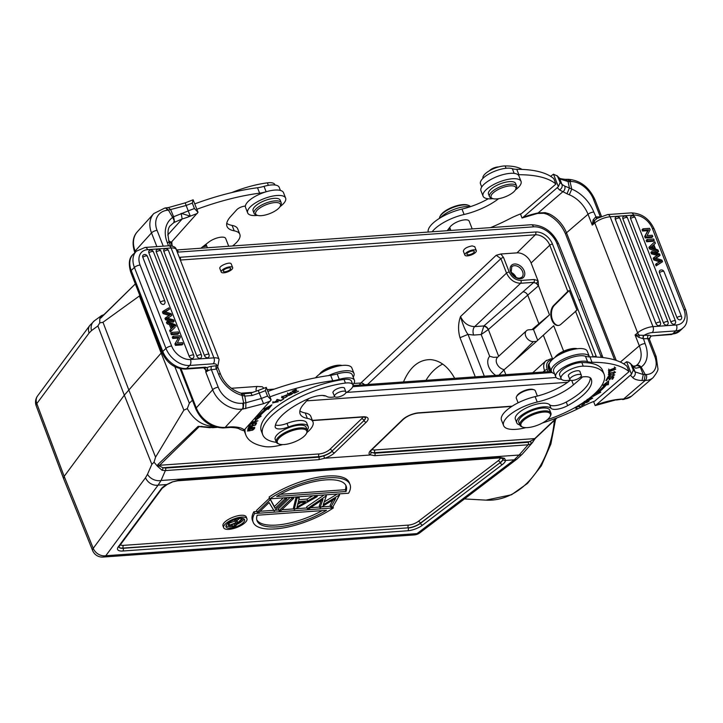 <?xml version="1.0" encoding="UTF-8"?>
<svg xmlns="http://www.w3.org/2000/svg" width="723" height="723" viewBox="0 0 723 723"><rect width="100%" height="100%" fill="white"/><g stroke="black" fill="none" stroke-linecap="round" stroke-linejoin="round"><path stroke-width="1.08" d="M498.987 375.147L504.247 369.616L513.194 361.925L533.375 341.599A6.778 4.79 -134 0 1 526.48 337.578A6.778 4.79 -134 0 1 526.434 330.773A6.778 4.79 -134 0 1 528.784 329.815L533.493 329.48L549.48 314.866L531.956 329.589M475.264 376.837L460 337.704C457.93 330.474 458.102 323.416 460.524 316.538C463.669 323.073 468.396 326.425 474.695 326.606L483.868 325.946L533.52 282.603A4.157 2.901 -134.2 0 1 538.219 285.983L488.359 329.516A4.157 2.657 49.2 0 0 483.868 325.946L481.184 334.523L489.67 356.285L493.583 357.325L497.722 357.153M204.654 367.745L205.422 367.185L186.525 368.531L189.697 365.467L213.177 363.796A7.899 2.847 -21.3 0 1 216.484 365.73A2.494 1.356 -96.8 0 0 216.24 369.101L211.387 369.679A4.365 1.573 158.7 0 0 207.953 370.745L205.829 372.128L207.763 369.48L206.941 367.646L205.422 367.185L204.699 367.745L205.648 369.968L203.696 367.781M207.953 370.745L207.763 369.48M425.974 380.343A49.896 36.511 93.2 0 1 442.702 364.076M454.677 378.301C448.215 366.688 440.171 360.461 430.546 359.611C418.888 359.557 409.869 367.004 403.488 381.943M551.369 371.342A7.275 5.142 46 0 0 549.525 370.149M231.803 269.471A6.136 2.205 -21.3 0 1 223.832 272.833A6.136 2.205 -21.3 0 1 221.238 272.047A6.136 2.205 -21.3 0 1 226.145 267.763A6.136 2.205 -21.3 0 1 232.661 267.591A6.136 2.205 -21.3 0 1 231.803 269.471M219.864 268.522C218.536 265.947 230.492 261.211 231.27 264.003M465.729 253.213A6.136 2.205 -21.3 0 1 473.71 249.851A6.136 2.205 -21.3 0 1 476.303 250.637A6.136 2.205 -21.3 0 1 471.387 254.921A6.136 2.205 -21.3 0 1 464.871 255.092A6.136 2.205 -21.3 0 1 465.729 253.213M464.871 255.092L463.353 251.206C463.913 248.703 466.85 246.932 472.164 245.892L474.758 246.697L476.303 250.637M533.52 282.603L536.547 283.217L538.499 285.712L538.138 281.075L531.098 263A12.472 8.821 46 0 0 517.008 252.86L535.309 234.803A12.788 9.038 -134 0 1 549.769 245.196L531.098 263M516.077 277.334A7.275 5.142 46 0 0 511.477 272.571M472.2 228.929L469.173 221.148A10.203 3.678 158.7 0 0 462.214 220.244A10.203 3.678 158.7 0 0 452.182 224.907A10.393 3.742 -21.3 0 0 450.194 226.805L447.239 230.7M230.077 269.598A3.949 1.419 158.7 0 0 230.628 268.387A3.949 1.419 158.7 0 0 226.435 268.495A3.949 1.419 158.7 0 0 223.271 271.252A3.949 1.419 158.7 0 0 226.154 271.559A3.949 1.419 158.7 0 0 230.077 269.598M467.456 253.086A3.949 1.419 -21.3 0 1 471.378 251.125A3.949 1.419 -21.3 0 1 474.27 251.432A3.949 1.419 -21.3 0 1 471.098 254.189A3.949 1.419 -21.3 0 1 466.904 254.297A3.949 1.419 -21.3 0 1 467.456 253.086M518.102 402.828L516.321 398.246A10.203 3.678 -21.3 0 1 516.538 396.638A10.203 3.678 -21.3 0 1 517.749 395.12A10.203 3.678 -21.3 0 1 534.08 389.805A10.203 3.678 -21.3 0 1 535.327 390.836L537.37 396.077M534.08 389.805L533.104 389.462A9.354 3.371 158.7 0 0 518.138 394.333A9.354 3.371 158.7 0 0 517.026 395.734L516.538 396.638M498.608 198.689A37.424 13.475 -21.3 0 1 464.103 214.487L461.988 209.064A29.11 10.484 158.7 0 0 428.188 232.056M464.103 214.487A29.11 10.484 158.7 0 0 432.182 231.776M514.152 173.384L512.327 168.694A18.292 6.588 158.7 0 0 491.821 172.499A18.292 6.588 158.7 0 0 480.497 183.85L481.717 186.986M502.06 174.894A18.292 6.588 158.7 0 0 492.652 178.554M228.712 246.245L225.675 238.463A10.203 3.678 158.7 0 0 219.259 237.442A10.203 3.678 158.7 0 0 209.444 241.627A10.393 3.742 158.7 0 0 208.504 242.295L202.63 246.805A10.393 3.742 158.7 0 0 206.715 246.01M299.882 410.89A37.424 13.475 158.7 0 0 305.233 412.978L307.338 418.4A29.11 10.484 -21.3 0 1 312.96 421.88A29.11 10.484 -21.3 0 1 306.968 432.517M282.603 444.6A29.11 10.484 -21.3 0 1 264.347 446.507A95.635 34.442 -21.3 0 1 245.883 435.065A95.635 34.442 -21.3 0 1 245.007 430.51L244.636 429.57M305.233 412.978A29.11 10.484 -21.3 0 1 310.845 416.457L312.96 421.88M267.853 391.441A124.736 44.925 -21.3 0 1 330.637 375.309A20.786 7.492 158.7 0 0 337.162 373.918L339.277 379.34A18.292 6.588 -21.3 0 1 354.424 380.28A18.292 6.588 -21.3 0 1 352.878 384.817M325.712 395.96A18.292 6.588 -21.3 0 1 322.639 395.445M337.162 373.918A18.292 6.588 -21.3 0 1 352.318 374.857L354.424 380.28M470.031 206.796A18.708 6.742 158.7 0 0 440.56 217.677M448.866 228.558A18.708 6.742 158.7 0 0 450.104 228.405M521.997 169.408A61.121 22.015 158.7 0 0 505.16 165.938A14.55 5.242 158.7 0 0 489.932 170.465A14.55 5.242 158.7 0 0 482.973 178.319M202.63 246.805A10.393 3.742 158.7 0 0 201.093 248.206M245.386 206.082A6.236 2.25 158.7 0 0 236.728 209.787L230.691 216.466A37.424 13.475 158.7 0 0 226.986 226.353A37.424 13.475 158.7 0 0 234.216 230.836A29.11 10.484 -21.3 0 1 239.837 234.315A29.11 10.484 -21.3 0 1 232.562 245.965M522.901 427.176L521.943 426.832A16.629 5.992 -21.3 0 1 519.9 425.151A16.629 5.992 -21.3 0 1 533.222 413.529A16.629 5.992 -21.3 0 1 550.899 413.068A16.629 5.992 -21.3 0 1 550.537 415.689L550.058 416.584A15.798 5.694 -21.3 0 1 548.188 418.942A15.798 5.694 -21.3 0 1 522.901 427.176A15.798 5.694 -21.3 0 1 523.181 420.723A15.798 5.694 -21.3 0 1 541.663 412.3A15.798 5.694 -21.3 0 1 550.058 416.584M550.899 413.068L549.769 410.176A16.629 5.992 158.7 0 0 537.623 408.884A16.629 5.992 158.7 0 0 521.111 417.153A16.629 5.992 158.7 0 0 518.78 422.259L519.9 425.151M582.358 376.945A6.236 2.25 -21.3 0 1 581.382 378.039L573.447 384.853A37.424 13.475 -21.3 0 1 537.234 402.051L535.119 396.629A29.11 10.484 158.7 0 0 501.491 420.199L503.606 425.612A29.11 10.484 -21.3 0 1 537.234 402.051M308.143 426.552L306.733 422.937A18.708 6.742 158.7 0 0 287.004 423.398L288.414 427.013A18.708 6.742 -21.3 0 1 308.143 426.552A18.708 6.742 -21.3 0 1 307.32 430.194M276.385 442.349A61.121 22.015 -21.3 0 1 262.747 434.749A61.121 22.015 -21.3 0 1 286.136 404.708A61.121 22.015 -21.3 0 1 345.44 383.054A14.55 5.242 -21.3 0 1 352.869 384.79A14.55 5.242 -21.3 0 1 345.82 392.815M334.866 396.828A14.55 5.242 -21.3 0 1 326.66 396.421A16.629 5.992 -21.3 0 0 308.143 398.861A47.402 17.072 -21.3 0 0 275.156 426.443A12.472 4.492 -21.3 0 0 275.255 427.32A12.472 4.492 -21.3 0 0 288.414 427.013M352.869 384.79L351.459 381.175A14.55 5.242 158.7 0 0 344.031 379.448A61.121 22.015 158.7 0 0 284.735 401.093A61.121 22.015 158.7 0 0 261.346 431.134L262.747 434.749M225.44 523.931A12.472 4.492 -21.3 0 1 237.831 517.731A12.472 4.492 -21.3 0 1 246.941 518.698A12.472 4.492 -21.3 0 1 236.945 527.419A12.472 4.492 -21.3 0 1 223.696 527.763A12.472 4.492 -21.3 0 1 225.44 523.931M223.696 527.763L222.991 525.955A12.472 4.492 -21.3 0 1 224.736 522.123A12.472 4.492 -21.3 0 1 237.126 515.924A12.472 4.492 -21.3 0 1 246.236 516.891L246.941 518.698M470.384 206.688A16.629 5.992 158.7 0 0 468.54 205.386A16.629 5.992 158.7 0 0 441.925 214.044A16.629 5.992 158.7 0 0 439.955 216.529A16.629 5.992 158.7 0 0 439.439 218.364M206.606 245.721A18.708 6.742 -21.3 0 1 203.696 245.992M231.758 192.571A61.121 22.015 -21.3 0 1 267.383 182.847A14.55 5.242 -21.3 0 1 274.812 184.582L274.975 185.007M580.162 377.334A16.629 5.992 -21.3 0 1 591.107 378.744A47.402 17.072 -21.3 0 1 591.278 379.159A47.402 17.072 -21.3 0 1 567.663 405.648A12.472 4.492 -21.3 0 1 551.034 408.341A18.708 6.742 158.7 0 0 530.393 410.312A18.708 6.742 158.7 0 0 516.773 422.828L515.363 419.223A18.708 6.742 -21.3 0 1 528.983 406.697A18.708 6.742 -21.3 0 1 549.625 404.726A12.472 4.492 158.7 0 0 566.254 402.033A47.402 17.072 158.7 0 0 590.302 377.804M516.773 422.828A18.708 6.742 158.7 0 0 519.828 424.952M561.066 378.635L559.656 375.02A14.55 5.242 -21.3 0 1 566.461 367.13A14.55 5.242 -21.3 0 1 581.816 362.539A61.121 22.015 -21.3 0 1 602.657 370.556L604.067 374.171A61.121 22.015 158.7 0 0 583.226 366.154A14.55 5.242 158.7 0 0 567.871 370.745A14.55 5.242 158.7 0 0 561.066 378.635A14.55 5.242 158.7 0 0 570.257 380.081M596.186 392.255L597.478 392.228A70.059 25.233 158.7 0 0 604.609 385.169L604.274 384.32M598.635 391.215L599.024 392.2L600.768 392.173L592.797 396.566L595.454 392.978M601.753 388.26A72.137 25.983 158.7 0 0 605.946 383.841L606.362 384.925A72.137 25.983 -21.3 0 1 599.024 392.2M568.63 376.412A6.236 2.25 -21.3 0 1 568.386 376.068A6.236 2.25 -21.3 0 1 569.263 374.153A6.236 2.25 -21.3 0 1 575.454 371.053A6.236 2.25 -21.3 0 1 580.009 371.541A6.236 2.25 -21.3 0 1 580.054 371.956M279.268 444.121L278.31 443.786A16.629 5.992 -21.3 0 1 276.267 442.105A16.629 5.992 -21.3 0 1 289.589 430.474A16.629 5.992 -21.3 0 1 307.266 430.022A16.629 5.992 -21.3 0 1 306.904 432.643L306.425 433.538A15.798 5.694 -21.3 0 1 304.555 435.897A15.798 5.694 -21.3 0 1 279.268 444.121A15.798 5.694 -21.3 0 1 289.977 431.477A15.798 5.694 -21.3 0 1 306.425 433.538M307.266 430.022L306.209 427.311A16.629 5.992 158.7 0 0 294.062 426.019A16.629 5.992 158.7 0 0 277.551 434.288A16.629 5.992 158.7 0 0 275.21 439.394L276.267 442.105M344.654 388.694A6.236 2.25 158.7 0 0 344.6 388.278A6.236 2.25 158.7 0 0 340.045 387.79A6.236 2.25 158.7 0 0 333.854 390.89A6.236 2.25 158.7 0 0 332.978 392.806A6.236 2.25 158.7 0 0 333.222 393.149M227.42 523.795A9.977 3.597 -21.3 0 1 237.325 518.834A9.977 3.597 -21.3 0 1 244.609 519.602A9.977 3.597 -21.3 0 1 236.62 526.579A9.977 3.597 -21.3 0 1 226.019 526.859A9.977 3.597 -21.3 0 1 227.42 523.795M226.01 525.82A9.977 3.597 158.7 0 0 229.055 526.353M237.198 524.238A9.977 3.597 158.7 0 0 243.913 518.834M492.987 198.653A20.371 7.338 -21.3 0 1 483.072 196.168A20.371 7.338 -21.3 0 1 485.928 189.914A20.371 7.338 -21.3 0 1 506.163 179.783A20.371 7.338 -21.3 0 1 521.039 181.365A20.371 7.338 -21.3 0 1 515.418 189.914M521.039 181.365L518.924 175.942A20.371 7.338 158.7 0 0 504.048 174.36A20.371 7.338 158.7 0 0 483.814 184.492A20.371 7.338 158.7 0 0 480.958 190.745L483.072 196.168M468.54 205.386L467.582 205.043A15.798 5.694 158.7 0 0 442.304 213.276A15.798 5.694 158.7 0 0 440.424 215.635L439.955 216.529M328.504 375.599A20.371 7.338 -21.3 0 1 353.972 373.384A20.371 7.338 -21.3 0 1 353.204 377.144M353.972 373.384L351.857 367.962A20.371 7.338 158.7 0 0 335.743 366.697A20.371 7.338 158.7 0 0 315.535 377.804M498.608 166.95A6.136 2.205 158.7 0 0 489.507 170.709M570.754 377.758A6.136 2.205 -21.3 0 1 576.837 374.713A6.136 2.205 -21.3 0 1 581.319 375.192A6.136 2.205 -21.3 0 1 576.403 379.476A6.136 2.205 -21.3 0 1 569.887 379.647A6.136 2.205 -21.3 0 1 570.754 377.758M335.345 394.496A6.136 2.205 -21.3 0 1 341.437 391.45A6.136 2.205 -21.3 0 1 345.91 391.929A6.136 2.205 -21.3 0 1 345.052 393.809A6.136 2.205 -21.3 0 1 338.96 396.864A6.136 2.205 -21.3 0 1 334.487 396.385A6.136 2.205 -21.3 0 1 335.345 394.496M492.697 198.563L491.269 198.057A14.55 5.242 -21.3 0 1 489.48 196.584A14.55 5.242 -21.3 0 1 501.138 186.417A14.55 5.242 -21.3 0 1 516.602 186.01A14.55 5.242 -21.3 0 1 516.285 188.305L515.571 189.643A13.303 4.79 -21.3 0 1 513.99 191.631A13.303 4.79 -21.3 0 1 492.697 198.563A13.303 4.79 -21.3 0 1 492.932 193.131A13.303 4.79 -21.3 0 1 508.495 186.046A13.303 4.79 -21.3 0 1 515.571 189.643M489.48 196.584L488.495 194.053A14.55 5.242 -21.3 0 1 490.537 189.589A14.55 5.242 -21.3 0 1 504.988 182.35A14.55 5.242 -21.3 0 1 515.607 183.479L516.602 186.01M257.587 215.391A20.371 7.338 -21.3 0 1 247.664 212.905A20.371 7.338 -21.3 0 1 250.529 206.651A20.371 7.338 -21.3 0 1 270.754 196.52A20.371 7.338 -21.3 0 1 285.63 198.102A20.371 7.338 -21.3 0 1 280.018 206.651M247.664 212.905L245.549 207.483A20.371 7.338 -21.3 0 1 248.414 201.229A20.371 7.338 -21.3 0 1 268.64 191.098A20.371 7.338 -21.3 0 1 283.515 192.689L285.63 198.102M589.453 356.873A20.371 7.338 158.7 0 0 589.372 356.647A20.371 7.338 158.7 0 0 567.727 357.207A20.371 7.338 158.7 0 0 551.405 371.45A20.371 7.338 158.7 0 0 554.514 373.701M589.372 356.647L587.257 351.224A20.371 7.338 158.7 0 0 565.612 351.785A20.371 7.338 158.7 0 0 549.29 366.028L551.405 371.45M340.714 365.639A14.55 5.242 158.7 0 0 320.524 373.511M341.943 365.476A13.303 4.79 158.7 0 0 329.724 367.284A13.303 4.79 158.7 0 0 319.512 374.216M257.298 215.3L255.861 214.794A14.55 5.242 -21.3 0 1 254.08 213.321A14.55 5.242 -21.3 0 1 265.73 203.154A14.55 5.242 -21.3 0 1 281.193 202.747A14.55 5.242 -21.3 0 1 280.876 205.043L280.163 206.389A13.303 4.79 -21.3 0 1 278.59 208.369A13.303 4.79 -21.3 0 1 257.298 215.3A13.303 4.79 -21.3 0 1 257.533 209.869A13.303 4.79 -21.3 0 1 273.095 202.783A13.303 4.79 -21.3 0 1 280.163 206.389M281.193 202.747L280.208 200.217A14.55 5.242 158.7 0 0 269.58 199.087A14.55 5.242 158.7 0 0 255.129 206.326A14.55 5.242 158.7 0 0 253.086 210.791L254.08 213.321M576.114 348.902A14.55 5.242 158.7 0 0 555.924 356.773M577.343 348.739A13.303 4.79 158.7 0 0 565.124 350.547A13.303 4.79 158.7 0 0 554.912 357.478M563.633 351.17L553.71 325.73L536.556 341.373L533.375 341.599M546.66 360.262L545.901 360.849C543.524 363.235 543.081 366.507 544.555 370.646L543.045 372.02M533.493 329.48L537.722 340.343M567.781 291.396L569.281 290.51L576.954 310.194L561.012 324.202A10.809 6.652 86.2 0 1 558.156 325.504A10.809 6.652 86.2 0 1 551.188 317.768A10.809 6.652 86.2 0 1 553.682 305.413L567.781 291.396L549.769 245.196A2.079 0.75 158.7 0 1 552.462 244.067L596.141 356.096A2.079 0.75 158.7 0 0 593.827 356.927M256.24 391.224A4.157 2.53 85.9 0 1 257.189 386.453L262.286 386.769L263.931 388.242M460 337.704L468.007 334.378L473.664 335.065A6.236 3.796 -94.1 0 1 474.695 326.606L520.605 283.271C514.387 283.018 509.688 279.629 506.525 273.104L500.894 258.644L367.564 384.5M484.311 376.195L468.007 334.378C465.522 331.288 463.027 325.341 460.524 316.538L506.525 273.104A2.079 0.75 -21.3 0 1 509.2 272.002L503.56 257.542L500.876 253.999L517.008 252.86M364.537 384.708A4.157 2.847 46.7 0 0 360.931 382.946L496.168 255.291L500.894 258.644A2.079 0.75 158.7 0 1 503.56 257.542M569.281 290.51L554.342 305.377A10.809 6.652 -93.8 0 0 551.785 317.469A10.809 6.652 -93.8 0 0 558.481 325.467M579.313 299.729L581.075 300.253L602.53 356.493A4.157 1.518 -20.9 0 0 600.768 355.933L556.963 243.579A20.786 14.695 46 0 0 533.529 226.841L178.409 252.092A20.786 14.695 46 0 0 177.298 252.219M496.168 255.291L500.876 253.999M359.286 385.088L360.831 383.036A4.157 2.811 -134.8 0 1 364.41 384.717M360.831 383.036L353.872 383.443M536.556 341.373L513.194 361.925M161.952 352.209L161.157 353.095L183.877 410.14L155.572 457.153L154.035 462.214L157.433 466.208L157.858 464.573L198.165 426.326L213.095 427.429L214.315 426.353C203.046 426.163 194.035 420.271 187.275 408.667L189.354 403.208L174.83 366.715M512.191 406.163L418.725 412.815A12.372 4.455 158.7 0 0 402.648 419.584L370.908 450.23A12.372 4.455 158.7 0 0 370.104 455.011L324.772 458.237A12.372 4.455 158.7 0 0 334.55 452.815L366.281 422.169A12.372 4.455 158.7 0 0 362.792 416.791L312.372 420.37M473.664 335.065L481.184 334.523L488.251 329.616A4.157 2.512 43.5 0 0 483.579 326.254M324.51 458.165L323.796 455.833L318.97 457.171A2.079 1.265 85.9 0 1 318.771 459.665L324.772 458.237M370.104 455.011L371.351 452.453A10.294 3.705 -21.3 0 1 370.447 451.559M187.266 408.612L183.886 410.158M139.756 295.282L139.367 295.969L161.157 353.095L124.311 395.183L151.848 464.338L147.501 474.261A10.393 7.546 23.7 0 0 161.039 480.497L158.102 485.142L166.796 484.518L172.11 481.952L178.31 480.361L500.199 457.469L504.518 458.319L505.549 460.434L514.252 459.819L519.069 455.038A10.393 5.169 41.4 0 0 522.377 454.053L532.209 442.883L530.809 444.039L528.097 444.79A2.079 1.265 -94.1 0 0 528.287 442.286L374.903 453.194L371.351 452.453M155.572 457.153L128.73 389.751L102.982 322.268L99.72 322.91L97.894 325.946L91.487 330.601A10.393 8.983 54 0 1 94.379 320.804M102.621 322.53L139.376 295.996M135.337 283.94L100.732 318.048L99.828 318.454L101.735 315.499A2.079 1.473 59.7 0 1 101.798 315.454A2.079 1.473 59.7 0 1 103.028 315.472M101.048 317.451L99.828 318.463L99.72 322.91M556.358 418.12L533.908 439.394M533.917 439.394L528.287 442.286M210.366 427.41A2.079 1.139 94.3 0 1 209.733 427.682M157.858 464.573L159.584 465.278L319.177 453.927A2.079 1.265 -94.1 0 0 318.789 456.656L318.97 457.171L165.585 468.079A2.079 1.265 85.9 0 1 165.386 470.574L162.069 470.266L157.424 466.208L159.512 466.037L159.584 465.278L199.25 426.597L209.742 427.691L216.376 427.203M154.035 462.214L151.848 464.338M533.285 441.373L532.209 442.883M100.732 318.048L101.816 317.099L100.732 318.048M490.592 227.618A95.635 34.442 158.7 0 0 509.263 218.961A41.582 14.975 -21.3 0 1 521.59 213.538L555.915 184.067A124.736 44.925 158.7 0 0 518.888 174.731A20.786 7.492 -21.3 0 1 517.984 174.713M89.833 325.395A10.393 8.414 36.5 0 0 89.11 333.014L91.487 330.601M63.579 478.599L64.175 476.349L124.311 395.183L97.894 325.946M165.585 468.079L162.973 467.736A2.079 0.94 107.5 0 1 162.069 470.266M365.422 417.415A10.294 3.705 -21.3 0 1 363.976 420.569L332.155 451.025A10.285 3.705 158.7 0 1 318.789 456.656L162.973 467.736L159.503 466.046M147.501 474.261L145.531 477.731A10.393 8.414 36.5 0 0 158.102 485.142L105.802 555.734A10.393 6.326 85.9 0 1 103.018 557.062L414.243 534.93A10.393 6.326 -94.1 0 0 417.026 533.601A10.393 6.01 52.8 0 0 419.792 532.842L517.008 459.06L522.377 454.053M502.612 458.4A2.079 1.808 -57.5 0 0 504.518 458.319M172.11 481.952L177.596 480.804L499.485 457.921A2.079 1.265 85.9 0 0 500.199 457.469M118.834 546.895L162.196 488.269L167.076 484.546A2.079 0.624 -118.3 0 1 166.796 484.518A12.372 4.455 158.7 0 0 161.238 488.838L118.31 546.778A12.372 4.455 158.7 0 0 122.82 551.016L407.844 530.754A12.372 4.455 158.7 0 0 422.548 525.142L502.34 464.591A12.372 4.455 158.7 0 0 505.549 460.434A2.079 1.907 5.3 0 1 502.937 459.34A10.294 3.705 -21.3 0 1 500.262 462.792A2.079 1.202 52.8 0 0 502.34 464.591M63.579 478.617L92.634 550.583A10.393 3.76 -22 0 1 93.231 548.314A10.393 8.414 36.5 0 0 105.802 555.734L417.026 533.601L514.252 459.819A10.393 6.01 52.8 0 0 517.008 459.06M422.548 525.142A2.079 1.202 52.8 0 1 420.47 523.353L500.18 462.612A10.285 3.705 -21.3 0 0 502.783 458.545L502.937 459.34M530.809 444.039A2.079 1.419 -120.7 0 0 530.546 441.599L374.722 452.679L374.903 453.194A2.079 1.265 85.9 0 1 374.713 455.689L528.097 444.79L519.069 455.038L161.039 480.497L165.386 470.574L318.771 459.665M448.26 229.354A10.393 3.742 158.7 0 0 450.375 229.101M555.915 184.067L553.8 178.644A124.736 44.925 158.7 0 0 516.773 169.309L518.888 174.731M550.61 176.322L553.484 174.18L558.364 186.697L523.063 217.334L522.042 218.012L520.461 213.963M461.988 209.064A37.424 13.475 158.7 0 0 488.224 198.771M512.327 168.694A20.786 7.492 158.7 0 0 516.773 169.309M101.256 315.806L94.487 320.723L89.869 325.359L37.56 395.951A10.393 8.414 36.5 0 0 36.81 403.597A10.393 3.723 159.4 0 0 36.186 405.784L63.552 478.545M231.92 426.868L230.474 427.438C235.671 427.609 238.843 428.269 239.982 429.417L243.217 430.574L244.329 429.914L271.143 399.882L266.272 387.365L258.31 390.429L259.268 393.05A129.11 46.498 -21.3 0 1 265.422 390.664L267.537 396.087L271.143 399.882M244.871 429.317A41.582 14.975 -21.3 0 1 245.007 430.51M307.338 418.4A37.424 13.475 -21.3 0 1 300.117 413.918A37.424 13.475 -21.3 0 1 303.823 404.03L308.712 398.617M339.277 379.34A20.786 7.492 -21.3 0 1 332.752 380.732L330.637 375.309M269.968 396.855A124.736 44.925 -21.3 0 1 332.752 380.732M522.042 218.012L537.55 213.421A4.365 1.717 -101.8 0 0 538.138 212.942L562.63 191.911A4.365 3.769 -70.1 0 0 564.699 186.091L561.925 184.338A129.11 46.498 158.7 0 0 560.126 182.512L557.397 176.06L553.484 174.18M558.364 186.697L560.126 182.512M172.3 246.109A95.635 34.442 -21.3 0 1 171.875 242.946A41.582 14.975 158.7 0 0 171.74 241.753M196.837 209.29A124.736 44.925 -21.3 0 1 259.62 193.168A20.786 7.492 158.7 0 0 266.145 191.767A18.292 6.588 -21.3 0 1 266.651 191.631M570.438 380.181A37.424 13.475 -21.3 0 1 535.119 396.629M585.449 356.258A18.292 6.588 158.7 0 0 564.952 360.063A18.292 6.588 158.7 0 0 553.628 371.414L555.743 376.837A18.292 6.588 -21.3 0 1 567.067 365.486A18.292 6.588 -21.3 0 1 587.564 361.681L585.449 356.258A20.786 7.492 -21.3 0 0 589.905 356.873L592.02 362.295A20.786 7.492 -21.3 0 1 587.564 361.681M592.02 362.295A124.736 44.925 -21.3 0 1 629.046 371.631L626.931 366.209A124.736 44.925 158.7 0 0 589.905 356.873M248.305 427.908A31.984 11.523 158.7 0 0 247.862 429.146L254.821 427.266L252.092 427.709L252.318 426.733L248.305 427.908M287.004 423.398A12.472 4.492 -21.3 0 1 275.454 424.997M276.728 400.714L272.661 403.009L277.849 401.355A2.639 0.949 -21.3 0 1 278.201 401.636A2.639 0.949 -21.3 0 1 278.228 401.78L273.43 402.693L276.728 400.714M296.096 389.336L292.038 391.279L294.406 393.185L298.599 391.179L294.867 392.598L294.062 391.947L296.891 390.239L293.782 391.73L293.059 391.143L296.096 389.336M291.866 394.107A1.844 0.669 -21.3 0 1 289.028 394.903L288.405 395.264A2.856 1.03 158.7 0 0 289.227 395.4L293.014 393.285L287.962 394.008L291.405 392.453L287.221 394.288L291.071 393.583L292.273 393.556L291.866 394.107M277.252 399.439L276.602 399.837L280.578 400.876L283.651 398.997L280.759 400.361L277.252 399.439M285.974 395.138L281.618 397.623L283.452 398.31L287.817 395.833L285.974 395.138M249.571 424.907L248.703 426.742L255.562 425.097L256.466 423.199L255.653 423.398L254.921 424.952L252.58 425.513L253.24 424.112L252.444 424.302L251.776 425.711L249.67 426.209L250.384 424.717L249.571 424.907M255.707 417.325L255.21 420.569L261.157 416.068L259.485 416.267A70.059 25.233 -21.3 0 1 267.013 409.173L268.468 409.182L271.929 404.826L263.805 409.155L265.504 409.164A72.137 25.983 158.7 0 0 257.75 416.466L256.331 416.638M251.026 422.503L256.267 421.428L249.923 424.247L256.647 422.865L251.568 423.615L257.912 420.795L251.351 422.142M249.318 429.326L247.411 431.007L252.725 430.131L254.65 428.441L249.318 429.326M266.272 387.365L265.422 390.664M332.932 506.805L333.366 507.935A51.975 18.717 -21.3 0 1 284.275 527.745A51.975 18.717 -21.3 0 1 253.177 522.259L252.472 520.452A51.975 18.717 -21.3 0 1 253.89 511.73L256.963 511.504M260.072 511.288L273.384 510.339M275.002 510.221L278.735 509.959M281.834 509.742L293.918 508.884M295.897 508.739L307.076 507.944M310.628 507.691L319.711 507.049M321.608 506.913L330.538 506.272M339.159 493.89L339.593 495.002L332.914 506.832L330.818 506.977L330.113 505.169L333.023 500.009M330.818 506.977L335.635 498.427L320.253 507.727L319.277 505.937L321.202 500.533M319.982 507.745L322.973 499.331L309.435 508.495L307.356 508.649L306.651 506.841L324.202 494.957M324.238 501.907L337.27 494.026M316.837 495.481L317.261 496.584L294.189 509.579L293.484 507.772L296.132 496.954M298.807 499.683L307.013 499.096L312.869 495.761M270.077 498.807L274.351 506.552L283.353 497.858M284.437 497.786L284.862 498.888L286.886 498.743L274.198 511.007L269.092 502.575L259.259 512.065L257.234 512.209L256.529 510.402L269.552 498.12M293.294 497.153L293.728 498.264L281.03 510.519L279.006 510.664L278.301 508.856L290.185 497.379M269.824 498.825L269.119 497.017A51.975 18.717 -21.3 0 1 318.21 477.198A51.975 18.717 -21.3 0 1 349.317 482.693L350.022 484.5A51.975 18.717 -21.3 0 1 348.603 493.222L269.824 498.825A51.975 18.717 -21.3 0 1 318.915 479.006A51.975 18.717 -21.3 0 1 350.022 484.5M556.927 175.572L559.141 177.804A4.365 4.04 138.9 0 1 559.81 178.906L568.07 181.563L569.426 187.971L571.766 189.101L569.308 194.767A24.736 16.105 -130.6 0 1 588.034 214.279L566.489 232.779A4.365 1.573 158.7 0 0 565.666 234.306L614.64 359.918M557.397 187.863A124.736 44.925 158.7 0 1 559.448 189.896L566.995 193.773L569.435 187.971L564.699 186.091M567.004 193.8L569.308 194.785M616.258 360.434L566.489 232.779A24.736 16.105 49.4 0 0 548.766 213.701L545.088 212.643M543.813 213.24L545.07 212.661L538.138 212.942A41.582 14.975 -21.3 0 0 523.063 217.334M239.837 234.315L237.722 228.893A29.11 10.484 158.7 0 0 232.101 225.413L234.216 230.836M226.751 223.326A37.424 13.475 158.7 0 0 232.101 225.413M280.407 190.429L279.186 187.293A18.292 6.588 158.7 0 0 264.031 186.353L266.145 191.767M259.62 193.168L257.505 187.745A20.786 7.492 158.7 0 0 264.031 186.353M257.505 187.745A124.736 44.925 158.7 0 0 194.722 203.877M170.456 245.775L169.345 242.919L171.197 242.35L198.021 212.318L193.14 199.801L192.3 203.1L194.415 208.522L198.021 212.318M542.331 423.027A95.635 34.442 -21.3 0 0 582.386 406.525A41.582 14.975 -21.3 0 1 594.713 401.102L629.046 371.631M525.865 427.636A95.635 34.442 -21.3 0 1 524.211 428.034A29.11 10.484 -21.3 0 1 503.606 425.612M561.437 379.232A18.292 6.588 -21.3 0 1 555.743 376.837M623.741 363.886L626.615 361.744L631.495 374.261L596.195 404.898L595.174 405.576L593.592 401.527M251.703 426.534L252.092 427.709M273.348 402.476L272.851 402.359M294.406 393.185L292.616 390.998M290.556 392.345L290.745 392.833M288.802 394.315L289.227 395.4M280.578 400.876L280.334 400.244M282.341 397.171L281.735 397.008M255.562 425.097L255.246 424.265M249.354 425.395L249.67 426.209M252.255 424.69L252.58 425.513M268.468 409.182L268.043 408.097L266.588 408.088L267.013 409.173M260.876 413.267A70.059 25.233 158.7 0 0 259.06 415.183L259.485 416.267M266.588 408.088A70.059 25.233 158.7 0 0 265.458 409.037M259.385 416.005L255.454 418.988M265.504 409.164L265.205 408.405M269.697 406.019L268.043 408.097M245.739 408.667L245.919 402.783L243.687 403.073L243.199 409.001L263.534 403.696L261.401 398.463L245.919 402.783L244.853 396.096L242.06 395.4L241.328 393.375M244.329 429.914A41.582 14.975 158.7 0 0 231.938 426.868A46.019 16.575 158.7 0 0 225.748 427.275L223.118 427.889M250.465 393.131A4.365 0.976 73.8 0 1 250.501 393.113A4.365 0.976 73.8 0 1 252.137 395.499L259.268 393.05L261.401 398.463A129.11 46.498 158.7 0 1 267.537 396.087M243.064 394.342L241.952 394.243M333.366 507.935L254.595 513.529L253.89 511.73M253.177 522.259A51.975 18.717 -21.3 0 1 254.595 513.529M338.897 493.908L339.593 495.002M325.928 494.839L326.353 495.942L323.226 504.753L339.331 495.02M325.666 494.857L326.353 495.942M307.356 508.649L326.1 495.96M314.595 495.644L315.029 496.746L317.261 496.584M307.013 499.096L307.718 500.903L315.029 496.746M298.816 496.764L299.25 497.867L298.337 501.572L307.718 500.903M296.584 496.918L297.017 498.03L299.25 497.867M294.189 509.579L297.017 498.03M286.886 498.743L286.462 497.641M274.351 506.552L275.056 508.359L284.862 498.888M269.968 498.816L275.056 508.359M269.227 498.147L270.393 499.918M257.234 512.209L269.932 499.955M291.27 497.297L291.703 498.4L293.728 498.264M279.006 510.664L291.703 498.4M565.494 179.394L568.07 181.554L570.004 181.554L567.428 179.385M548.766 213.701L547.148 214.279C555.598 218.518 561.78 225.196 565.666 234.306M188.567 216.168L189.543 216.177M613.493 369.191L614.83 368.007L609.76 370.357A2.639 0.949 158.7 0 0 611.08 370.104L608.395 370.456L615.616 367.709L613.493 369.191M612.309 376.421L613.917 375.129L607.492 377.478L608.992 375.843A2.856 1.03 -21.3 0 1 610.302 375.364L610.248 375.68A1.844 0.669 158.7 0 0 608.305 377.126A1.844 0.669 158.7 0 0 608.332 377.18L614.722 374.839L612.309 376.421M609.471 372.824L608.639 373.104L608.667 371.577L615.707 369.245L609.489 371.622L609.471 372.824L609.055 371.45M613.565 373.999L608.296 374.776L610.293 372.914L615.526 372.146L613.447 373.701M576.719 406.588L578.96 406.48L577.776 405.974M578.355 405.63L580.271 406.453L576.023 406.986M575.309 407.392L577.126 408.179L576.529 408.513L574.704 407.727M582.404 403.118L584.744 403.832L581.455 405.775L583.696 404.049L582.539 403.696L579.575 405.043L581.834 403.479M606.696 380.461L605.892 380.632L607.049 378.5L613.845 376.981L612.733 379.051L611.929 379.232L612.842 377.542L610.754 378.002L609.905 379.584L609.1 379.765L609.959 378.183L607.645 378.698L606.696 380.461L606.398 379.702M604.609 385.169L602.901 385.395L608.63 380.885L608.35 384.663L606.362 384.925M586.434 401.075L587.944 401.392A16.177 5.829 -21.3 0 1 586.335 402.404L584.744 402.413L586.434 401.075L586.236 400.542L589.01 401.129A32.833 11.821 -21.3 0 1 586.796 402.53L583.958 402.657L585.666 400.913M590.212 397.533L592.697 398.093L589.118 400.217L586.895 400.036M626.615 361.744L628.73 362.286L630.908 364.166L633.258 370.086L631.495 374.261M595.174 405.576L617.388 399.458M547.347 419.702A61.121 22.015 158.7 0 0 604.067 374.171M243.859 393.836L244.853 396.087L252.137 395.499M205.829 372.11L205.648 369.968L207.365 370.022M257.18 515.237L326.543 510.311A47.817 17.225 -21.3 0 1 257.045 520.75A47.817 17.225 -21.3 0 1 257.18 515.237M297.017 506.986L305.377 502.232L298.048 502.756L297.017 506.986M346.01 491.513L276.647 496.448A47.817 17.225 -21.3 0 1 346.145 486.01A47.817 17.225 -21.3 0 1 346.01 491.513L345.305 489.706A47.817 17.225 158.7 0 0 345.73 485.133M597.343 218.201L594.577 220.533L592.264 225.115L588.034 214.279A4.365 1.573 -21.3 0 1 593.8 212.056A29.11 18.952 49.4 0 0 571.766 189.101L570.004 181.554L570.989 181.536A20.786 13.538 -130.6 0 1 593.502 199.331A4.365 1.573 158.7 0 1 595.056 199.9C589.227 187.239 580.343 180.379 568.405 179.322A4.365 2.919 89 0 1 570.989 181.536M623.813 399.403L625.052 398.879L623.642 398.979A46.055 16.584 158.7 0 0 617.361 399.467A41.582 14.975 -21.3 0 0 596.195 404.898M648.531 338.481L649.272 338.707M597.081 218.192A2.494 1.708 85.3 0 1 595.707 216.945L593.122 219.937L592.264 225.115L594.776 222.955L637.614 332.824A4.365 2.847 49.4 0 0 639.295 335.228L643.85 335.336A2.494 1.618 -87.5 0 0 643.181 338.716L638.915 337.388L635.092 334.984L639.295 335.228L638.915 337.388M173.656 222.856L174.198 220.705L172.698 217.424A29.11 22.042 42.1 0 0 167.194 242.395A4.365 1.573 158.7 0 1 169.345 242.919C167.085 233.086 167.691 227.121 171.161 225.043A24.736 18.735 -137.9 0 1 173.656 222.856L174.614 222.232L173.61 216.746L188.206 210.926L190.339 216.15L181.121 213.366L182.187 218.961A33.267 11.984 158.7 0 0 190.339 216.15A124.736 44.925 -21.3 0 1 197.307 213.466M174.614 222.232L182.187 218.961L167.718 234.975M172.661 217.433L168.45 210.104L186.163 205.477L188.251 210.908M578.96 406.48L578.68 405.766M576.529 408.513L576.249 407.799M579.629 406.805L579.331 406.046M582.331 403.163L582.539 403.696M583.696 404.049L583.461 403.434M609.905 379.584L609.606 378.834M612.733 379.051L612.435 378.292M594.442 394.342L598.897 391.884M608.35 384.663L607.926 383.579L605.946 383.841M607.926 383.579L608.097 381.301M586.796 402.53L586.371 401.446M632.779 365.766L635.707 368.233L632.806 365.775M635.906 365.766C637.623 364.636 639.367 365.079 641.129 367.085L635.716 368.233L632.273 365.413M641.165 367.076L645.232 374.532L643.271 374.523L635.047 371.893L632.941 366.48M248.45 427.718L248.793 428.603A16.177 5.829 -21.3 0 1 249.119 427.7L248.983 427.329M249.119 427.7C250.899 426.669 251.622 426.751 251.279 427.926L251.071 425.983M248.793 428.603L251.279 427.926M282.205 396.511L282.404 397.017C284.419 395.391 285.956 395.192 287.031 396.403C284.961 398.057 283.416 398.265 282.404 397.017L281.97 396.213M286.606 395.056L287.031 396.403M248.784 430.935C247.917 430.131 249.399 429.326 253.222 428.522C254.062 429.354 252.589 430.158 248.784 430.935L247.781 429.625M253.086 428.179L253.863 428.739L253.439 427.655M243.85 393.773L241.346 393.312C231.631 390.113 224.726 383.832 220.632 374.469A4.365 1.573 158.7 0 0 218.482 373.945A29.11 22.042 42.1 0 0 242.06 395.4L243.696 403.082L242.576 403.217A20.786 15.743 -137.9 0 1 218.219 387.203A4.365 1.573 -21.3 0 0 212.67 389.751L196.285 407.889A25.151 19.051 42.1 0 0 224.148 427.392M220.632 374.469L217.768 367.112L216.24 369.101M256.764 519.819A47.817 17.225 158.7 0 0 322.169 510.619M300.94 502.548L297.641 504.428M280.325 494.324L345.305 489.706M597.144 218.147A2.494 1.663 89 0 1 595.996 216.936L599.457 216.873M650.845 336.078L649.381 339.223A4.365 1.573 158.7 0 0 647.826 338.644L654.658 356.177A4.365 1.573 -21.3 0 1 656.213 356.746L649.381 339.223M650.465 336.041L672.535 333.972A4.365 2.657 85.9 0 1 671.369 334.532L652.318 335.888M636.141 365.585L637.035 364.925A24.736 16.105 -130.6 0 1 636.348 365.458M654.658 356.177A20.786 13.538 -130.6 0 1 646.235 374.523L645.25 374.532L644.202 380.488L642.033 380.488L643.271 374.523L640.397 367.573C638.716 365.567 636.972 365.106 635.155 366.2M655.833 258.183A13973.24 9877.445 -134 0 0 659.096 256.177A12977.425 7900.158 -94.1 0 0 660.054 255.264A13973.24 9877.445 -134 0 1 655.463 258.084A13.629 9.634 46 0 1 656.141 258.274A1044.419 738.282 -134 0 0 661.943 260.108L662.566 261.717L656.113 265.874L655.562 264.455L656.52 263.534L657.071 264.952L656.113 265.874M659.801 261.853A89.553 63.308 -134 0 1 659.033 261.645L653.818 259.973L653.167 258.31L654.116 257.388L654.767 259.051L653.818 259.973M657.234 255.427A31.432 22.223 -134 0 1 656.294 255.174A740.876 523.714 46 0 0 651.423 253.845L650.881 252.454L651.839 251.532L652.381 252.923L651.423 253.845M676.981 317.641L659.457 272.688A2.693 1.907 -134 0 1 659.828 270.501A2.702 2.702 0 0 1 664.003 271.658L681.527 316.611A2.702 0.976 -21.3 0 0 679.647 316.376A2.702 0.976 -21.3 0 0 676.981 317.641A2.693 1.907 -134 0 0 678.942 319.638A2.693 1.907 -134 0 0 681.084 319.322A2.702 2.702 0 0 0 681.527 316.611M663.479 322.919L622.901 218.834A2.693 1.907 -134 0 1 623.271 216.647A2.702 2.702 0 0 1 627.447 217.804L668.025 321.889A2.702 0.976 -21.3 0 0 666.154 321.654A2.702 0.976 -21.3 0 0 663.479 322.919A2.693 1.907 -134 0 0 665.44 324.916A2.693 1.907 -134 0 0 667.591 324.591A2.702 2.702 0 0 0 668.025 321.889M619.882 218.337L660.461 322.422A2.702 2.702 0 0 1 660.018 325.133A2.693 1.907 -134 0 1 657.876 325.449A2.693 1.907 -134 0 1 655.915 323.452L615.336 219.376A2.693 1.907 -134 0 1 615.707 217.189A2.702 2.702 0 0 1 619.882 218.337A2.702 0.976 158.7 0 0 618.002 218.111A2.702 0.976 158.7 0 0 615.336 219.376M630.962 216.421A2.693 1.907 46 0 0 630.592 218.608L670.926 322.06A2.693 1.907 46 0 0 672.887 324.058A2.693 1.907 46 0 0 675.038 323.741A2.702 2.702 0 0 0 675.472 321.03A2.702 0.976 -21.3 0 0 673.592 320.804A2.702 0.976 -21.3 0 0 670.926 322.06M647.121 239.449L653.709 238.988L654.243 240.37L653.294 241.283L646.714 241.753L646.172 240.37L647.121 239.449L647.663 240.831L646.714 241.753M653.881 244.681L655.381 243.28L653.863 244.636L655.562 248.992L658.002 250.004L658.572 251.468L657.623 252.39L649.48 248.848L648.902 247.356L649.85 246.444L650.429 247.926L649.48 248.848M642.973 228.811L649.561 228.341L650.113 229.76L647.076 235.608L652.245 235.237L652.761 236.566L651.812 237.487L645.232 237.948L644.681 236.538L647.709 230.691L642.539 231.053L642.024 229.733L642.973 228.811L643.497 230.14L642.539 231.053M643.85 335.336L644.076 335.318A2.494 1.663 -91 0 0 643.488 338.726L645.088 343.606A29.11 18.952 -130.6 0 1 641.111 367.04M593.122 219.937L594.577 220.533A4.365 2.847 -130.6 0 0 594.776 222.955A12.264 4.419 158.7 0 1 610.14 216.773L652.977 326.633L676.448 324.961A16.629 11.758 46 0 0 683.976 309.571L652.417 228.622A16.629 11.758 46 0 0 633.619 215.102L610.14 216.773A4.365 2.657 85.9 0 0 607.609 214.559L631.089 212.887A4.365 2.657 -94.1 0 1 633.619 215.102M166.046 207.917L168.45 210.095M616.439 400L623.633 398.979L645.196 380.47L644.202 380.488M218.219 387.203L211.387 369.679A2.494 1.356 83.2 0 1 211.631 366.299L216.692 365.711A2.494 1.41 -100.1 0 0 216.575 369.055L218.482 373.945M206.932 367.646L204.681 367.736M216.692 365.711L217.994 365.178M169.173 315.517A13.629 9.634 -134 0 1 168.866 315.427A1044.419 738.282 46 0 0 163.064 313.592L162.44 311.993L163.389 311.071L168.893 307.835L169.444 309.245L165.215 311.848M168.025 318.129L171.848 315.4L168.025 318.129A17.099 12.083 -134 0 1 167.781 318.274M165.477 319.774L166.426 318.861L174.126 321.247L173.177 322.169L165.477 319.774L164.961 318.445A12977.425 7900.158 85.9 0 1 165.91 317.524A13973.24 9877.445 -134 0 1 170.501 314.704A13.629 9.634 46 0 1 169.824 314.505A1044.419 738.282 -134 0 0 164.022 312.679L163.064 313.592M160.334 302.241A2.702 0.976 158.7 0 1 163.543 300.876A2.702 0.976 158.7 0 1 164.88 301.202A2.702 2.702 0 0 1 164.437 303.913A2.693 1.907 -134 0 1 162.295 304.238A2.693 1.907 -134 0 1 160.334 302.241L142.811 257.289A2.693 1.907 -134 0 1 143.181 255.102A2.702 2.702 0 0 1 147.356 256.258A2.702 0.976 158.7 0 0 145.477 256.023A2.702 0.976 158.7 0 0 142.811 257.289M196.891 356.096A2.702 0.976 158.7 0 1 200.099 354.731A2.702 0.976 158.7 0 1 201.437 355.065A2.702 2.702 0 0 1 200.994 357.768A2.693 1.907 -134 0 1 198.852 358.093A2.693 1.907 -134 0 1 196.891 356.096L156.313 252.011A2.693 1.907 -134 0 1 156.683 249.824A2.702 2.702 0 0 1 160.858 250.98A2.702 0.976 158.7 0 0 158.979 250.745A2.702 0.976 158.7 0 0 156.313 252.011M208.558 357.234A2.693 1.907 -134 0 1 206.417 357.551A2.693 1.907 -134 0 1 204.455 355.553L163.877 251.477A2.693 1.907 -134 0 1 164.248 249.29A2.702 2.702 0 0 1 168.423 250.438A2.702 0.976 -21.3 0 0 167.085 250.113A2.702 0.976 -21.3 0 0 163.877 251.477M189.2 356.322A2.693 1.907 46 0 0 191.161 358.31A2.693 1.907 46 0 0 193.303 357.993A2.702 2.702 0 0 0 193.746 355.282L153.412 251.83A2.702 0.976 158.7 0 0 151.532 251.604A2.702 0.976 158.7 0 0 148.866 252.86L189.2 356.322A2.702 0.976 -21.3 0 1 191.866 355.056A2.702 0.976 -21.3 0 1 193.746 355.282M153.412 251.83A2.702 2.702 0 0 0 149.236 250.682A2.693 1.907 46 0 0 148.866 252.86M177.885 334.252L171.306 334.722L170.764 333.339L171.713 332.417L172.255 333.8L178.834 333.33L177.885 334.252M169.453 324.708L167.004 323.705L166.435 322.241L167.393 321.319L167.962 322.783L170.402 323.787L169.453 324.708L171.134 329.019M175.156 327.266L170.239 332.002L169.634 330.429L170.583 329.507L171.197 331.08L175.156 327.266M177.939 338.093L172.761 338.463L172.246 337.144L173.195 336.222L173.719 337.542L178.888 337.18L174.903 343.94L178.888 337.18M175.454 345.359L176.403 344.446L182.982 343.976L182.033 344.889L175.454 345.359L174.903 343.94M217.84 367.329A2.494 2.386 -10.9 0 1 217.686 366.814L218.021 365.386M241.853 518.31L242.259 519.349L234.848 526.498L232.092 526.696A20.289 7.311 -21.3 0 1 230.221 526.76A3.642 1.31 -21.3 0 1 229.019 526.281L228.314 524.473A3.642 1.31 -21.3 0 1 228.884 523.307L234.984 521.066L234.604 519.656M236.475 520.967L239.72 518.391M651.839 251.532L659.53 253.927L660.054 255.264M654.116 257.388L656.99 255.581A17.099 12.083 -134 0 1 658.87 254.677A31.432 22.223 -134 0 1 657.243 254.261A740.876 523.714 46 0 0 652.381 252.923M659.033 261.645L659.982 260.723L654.767 259.051M656.52 263.534L660.289 261.599A23.136 16.349 -134 0 1 661.382 261.102A89.553 63.308 -134 0 1 659.991 260.723M662.566 261.717L657.071 264.952M654.243 240.37L647.663 240.831M655.381 243.28L654.767 241.708L649.85 246.444M658.572 251.468L650.429 247.926M647.709 230.691L648.658 229.769L643.497 230.14M648.658 229.769L644.681 236.538M645.63 235.617L646.181 237.036L645.232 237.948M652.761 236.566L646.181 237.036M192.3 203.1A129.11 46.498 158.7 0 0 186.163 205.477L185.196 202.856L168.405 207.573L170.727 209.806L173.61 216.746L172.698 217.424M609.688 374.722C608.92 373.737 610.429 372.896 614.198 372.2C614.984 373.149 613.484 373.99 609.688 374.722L608.667 373.384M614.044 371.812L614.731 372.462L614.315 371.378M587.944 401.392L587.736 400.867M589.724 397.912L591.974 398.391L587.184 399.385M166.426 318.861L165.91 317.524M174.126 321.247L173.583 319.864A740.876 523.714 46 0 1 168.721 318.527A31.432 22.223 -134 0 0 167.094 318.111A17.099 12.083 -134 0 0 168.974 317.207M171.848 315.4L171.197 313.737L165.974 312.065A89.553 63.308 -134 0 0 164.582 311.685M165.034 311.803L165.675 311.179A23.136 16.349 -134 0 1 164.582 311.676M165.675 311.179L169.444 309.245M164.022 312.679L163.389 311.071M171.306 334.722L172.255 333.8M178.834 333.33L178.301 331.947L171.713 332.417M167.004 323.705L167.962 322.783M170.402 323.787L172.101 328.152L170.583 329.507M170.239 332.002L171.197 331.08M176.114 326.344L175.535 324.853L167.393 321.319M172.761 338.463L173.719 337.542M176.403 344.446L175.852 343.027M182.982 343.976L182.467 342.648L177.307 343.018L180.334 337.171L179.783 335.752L173.195 336.222M240.786 518.31L241.22 519.421L242.259 519.349M237.099 520.922L237.804 522.729L241.22 519.421M235.933 519.213L236.963 522.783L237.804 522.729M234.767 519.602L236.15 519.783M234.984 521.066L235.689 522.874L234.876 519.873M229.562 525.142L235.689 522.874M229.019 526.281A3.642 1.31 -21.3 0 1 229.589 525.106L228.884 523.307M650.845 247.167A19.232 13.592 46 0 0 651.92 246.326L653.321 245.115L654.695 248.649L652.345 247.655A8.251 5.838 46 0 0 650.845 247.167M175.111 325.621A19.232 13.592 46 0 0 174.044 326.453L172.643 327.673L171.261 324.139L173.619 325.133A8.251 5.838 46 0 0 175.111 325.621M234.948 523.597L237.045 523.461L234.577 525.838L232.417 525.992L230.628 525.034L234.948 523.597M230.321 525.729L230.628 525.034M651.92 246.335L650.971 247.248M651.016 247.212L653.321 245.115M653.131 247.98L652.363 246.028M173.619 325.133L172.67 326.055A8.251 5.838 46 0 0 173.99 326.498M172.67 326.055L171.884 325.721M234.261 523.66L234.577 525.838M233.872 524.03L232.056 524.166M549.86 371.532A8.522 6.028 -134 0 1 548.766 369.453A8.522 6.028 -134 0 1 549.851 362.612M489.67 356.285A13.981 9.887 46 0 0 495.707 375.382M526.434 330.773L497.569 357.289A7.745 5.477 46 0 0 497.243 364.428A7.745 5.477 46 0 0 504.247 369.616M522.593 271.595A7.275 5.142 -134 0 1 521.889 277.243L519.629 278.174C516.367 278.328 513.556 276.222 511.188 271.875L511.776 266.769A7.275 5.142 -134 0 1 517.541 266.308A7.275 5.142 -134 0 1 522.593 271.595M520.352 278.798A8.522 6.028 -134 0 1 510.185 268.106A8.522 6.028 -134 0 1 521.861 267.275A8.522 6.028 -134 0 1 520.352 278.798M555.571 419.286L550.89 443.985L541.346 465.802L527.618 483.325L511.513 494.758L485.983 500.135A87.32 63.895 -86.8 0 0 554.351 420.452M671.369 334.532L680 330.827A20.994 14.84 -134 0 1 672.535 333.972L675.707 330.908L652.236 332.571A4.365 2.657 -94.1 0 0 652.977 326.633A12.264 4.419 -21.3 0 0 637.614 332.824L635.092 334.984L639.322 345.82L620.379 362.078M213.177 363.796A4.365 2.657 -94.1 0 0 213.918 357.858L171.08 247.989A4.365 2.657 85.9 0 0 168.549 245.784C173.384 245.91 175.96 247.176 176.267 249.562A12.264 4.419 158.7 0 0 171.08 247.989L147.609 249.661A16.629 11.758 46 0 0 140.081 265.052A4.365 1.573 158.7 0 0 134.406 267.438L131.234 270.501A20.994 14.84 -134 0 1 133.267 254.216C129.164 257.515 128.287 263.389 130.619 271.848A4.365 1.573 158.7 0 1 131.234 270.501L162.792 351.459A4.365 1.573 158.7 0 0 162.178 352.797L130.619 271.848M549.48 314.866L538.499 285.712M505.16 165.938L506.073 168.278M581.048 377.162L581.382 378.039M345.44 383.054L344.031 379.448M268.35 185.341L267.383 182.847M551.034 408.341L549.625 404.726M581.816 362.539L583.226 366.154M552.001 359.918L551.938 359.927C547.157 360.822 545.594 364.031 547.23 369.543L548.052 371.658M352.743 386.688L552.146 372.508M253.014 392.345L240.949 393.204M545.034 371.875L544.555 370.646A2.079 0.75 158.7 0 1 547.23 369.543M551.938 359.927A2.079 1.265 -94.1 0 0 550.745 358.87L545.892 360.867M575.436 311.026L593.321 356.909M596.475 357.035A14.867 10.511 46 0 0 596.141 356.096M179.313 257.37A14.867 10.511 -134 0 1 180.289 257.252L535.662 231.984A14.867 10.511 -134 0 1 552.462 244.067M346.516 392.417L556.141 377.514M601.265 357.397A20.786 14.695 46 0 0 600.768 355.933M231.378 388.287L257.189 386.453M553.682 305.413L554.342 305.377M552.535 358.744L543.407 335.345M535.662 231.984A2.079 1.265 85.9 0 1 535.309 234.803L180.352 260.036M180.289 257.252A2.079 1.265 85.9 0 1 180.217 259.693M176.448 250.022A4.157 2.53 85.9 0 1 178.409 252.092M533.529 226.841A4.157 2.53 -94.1 0 0 531.116 224.736C543.524 225.106 552.715 231.559 558.707 244.085L581.075 300.253M556.963 243.579A4.157 1.473 -21.7 0 1 558.707 244.085M306.688 400.858L567.663 382.304M267.139 389.616L274.379 389.101M520.949 280.452L534.143 279.512A2.079 1.265 -94.1 0 1 533.8 282.332L520.605 283.271A2.079 1.265 -94.1 0 0 520.949 280.452C515.743 280.253 511.83 277.442 509.2 272.002M534.143 279.512L537.993 280.669M505.82 374.668L503.958 369.887M192.417 400.253L189.354 403.208M538.951 323.913L527.853 295.454A4.157 2.657 49.2 0 0 523.362 291.893M488.359 329.516L498.653 356.294M536.547 283.217L538.138 281.075M312.463 420.596L362.232 417.054A2.079 1.265 -94.1 0 0 362.792 416.791M319.177 453.927A8.206 2.955 158.7 0 0 329.842 449.435A2.079 1.473 46 0 1 332.155 451.025L363.976 420.569A2.079 1.473 46 0 0 366.281 422.169M323.796 455.833A10.294 3.705 -21.3 0 0 332.237 451.215A2.079 1.473 46 0 0 334.55 452.815M370.501 454.894L374.713 455.689M370.42 451.486L371.649 449.914A2.079 1.473 -134 0 1 370.908 450.23M371.649 449.914L403.389 419.268A2.079 1.473 -134 0 1 402.648 419.584M403.389 419.268C407.374 415.915 412.309 413.845 418.174 413.077A2.079 1.265 -94.1 0 0 418.725 412.815M329.842 449.435L361.581 418.789A2.079 1.473 46 0 1 363.895 420.388A10.285 3.705 158.7 0 0 365.386 417.397M370.456 451.523A10.285 3.705 158.7 0 0 374.722 452.679A2.079 1.265 -94.1 0 1 375.12 449.95A8.206 2.955 -21.3 0 1 372.119 449.462M198.165 426.326A2.079 1.464 46.3 0 0 199.25 426.597L202.051 426.398M89.11 333.014L36.81 403.597L64.175 476.349L93.231 548.314L145.531 477.731M534.704 438.599L375.12 449.95M361.581 418.789A8.206 2.955 158.7 0 0 362.765 417.026M178.31 480.361A2.079 1.265 85.9 0 1 177.596 480.804M122.82 551.016A2.079 1.265 85.9 0 0 123.208 548.287L408.161 527.826A10.285 3.705 158.7 0 0 420.388 523.163L420.47 523.353A10.294 3.705 -21.3 0 1 408.233 528.016A2.079 1.265 85.9 0 1 407.844 530.754M118.87 546.931A10.285 3.705 158.7 0 0 123.145 548.088L123.208 548.287A10.294 3.705 -21.3 0 1 118.861 546.968M119.277 546.208A2.079 1.681 -143.5 0 1 118.31 546.778M162.196 488.269A2.079 1.681 -143.5 0 1 161.238 488.838M224.754 427.772L242.142 409.128L243.199 409.01M263.534 403.696A124.736 44.925 -21.3 0 1 270.429 401.03M120.361 544.735A8.206 2.955 158.7 0 0 123.534 545.359L408.549 525.088A8.206 2.955 158.7 0 0 418.31 521.373L498.102 460.813A8.206 2.955 158.7 0 0 500.235 457.894M418.31 521.373A2.079 1.202 52.8 0 1 420.388 523.163L500.18 462.612A2.079 1.202 52.8 0 0 498.102 460.813M123.534 545.359A2.079 1.265 85.9 0 0 123.145 548.088L408.161 527.826A2.079 1.265 -94.1 0 1 408.549 525.088M558.011 177.099A129.11 46.498 -21.3 0 1 559.81 178.906L561.925 184.338A4.365 4.04 -41.1 0 1 559.448 189.896M171.875 242.946L171.514 242.006M571.73 380.443L573.447 384.853M283.262 397.822L283.452 398.31M242.576 403.217A4.365 2.377 -96.8 0 1 242.142 409.128A25.151 19.051 -137.9 0 1 212.67 389.751L205.802 372.137M171.197 242.35A41.582 14.975 158.7 0 0 168.631 240.84M642.033 380.488C637.415 380.334 634.252 379.322 632.571 377.451A124.736 44.925 158.7 0 0 630.528 375.427M230.492 427.438L223.109 427.944C210.583 427.374 201.491 421.075 195.852 409.037A4.365 1.573 -21.3 0 1 196.285 407.889L181.066 368.847M156.864 246.615L151.514 232.905L135.129 251.044L135.517 252.038M600.207 216.52L593.502 199.331M593.8 212.056L595.996 216.936M625.052 398.879A25.151 16.376 49.4 0 0 631.513 396.195L653.059 377.695A25.151 16.376 -130.6 0 1 645.196 380.47A4.365 2.919 89 0 0 646.235 374.523M645.088 343.606A4.365 1.573 -21.3 0 0 639.322 345.82A24.736 16.105 -130.6 0 1 637.035 364.925M188.206 210.926A129.11 46.498 -21.3 0 1 194.415 208.522M163.226 246.154L157.063 230.357A4.365 1.573 158.7 0 0 151.514 232.905A25.151 19.051 -137.9 0 1 153.8 213.556L137.415 231.685A25.151 19.051 42.1 0 0 135.129 251.044A4.365 1.573 158.7 0 0 134.695 252.191L134.876 252.661M567.663 405.648L566.254 402.033M633.258 370.086A129.11 46.498 -21.3 0 1 635.047 371.893A4.365 4.04 -41.1 0 1 632.571 377.451M632.95 366.498A129.11 46.498 158.7 0 0 631.143 364.663M167.194 242.395L168.513 245.784M140.081 265.052L171.64 346.001A16.629 11.758 46 0 0 190.438 359.521L213.918 357.858A12.264 4.419 -21.3 0 1 219.105 359.421L176.267 249.562M652.236 332.571A7.899 2.847 -21.3 0 0 644.076 335.318L648.414 335.246A2.494 1.663 89 0 0 647.826 338.644L643.488 338.726M648.414 335.246A6.859 2.467 -21.3 0 1 650.836 336.087M157.063 230.357A20.786 15.743 -137.9 0 1 167.329 210.239A4.365 2.377 -96.8 0 0 164.907 208.016L153.8 213.556M204.41 367.736L185.359 369.091A4.365 2.657 -94.1 0 0 186.525 368.531A20.994 14.84 -134 0 1 162.792 351.459L165.965 348.396A20.994 14.84 46 0 0 189.697 365.467A4.365 2.657 85.9 0 0 190.438 359.521M206.941 367.655A6.859 2.467 -21.3 0 1 211.631 366.299M168.45 210.104L167.329 210.239M656.294 255.174L657.243 254.261M659.457 272.688A2.702 0.976 -21.3 0 1 663.036 271.306A2.702 0.976 -21.3 0 1 664.003 271.658M622.901 218.834A2.702 0.976 -21.3 0 1 626.489 217.451A2.702 0.976 -21.3 0 1 627.447 217.804M660.461 322.422A2.702 0.976 158.7 0 0 659.503 322.069A2.702 0.976 158.7 0 0 655.915 323.452M675.472 321.03L635.137 217.578A2.702 0.976 158.7 0 0 633.258 217.343A2.702 0.976 158.7 0 0 630.592 218.608M652.417 228.622A4.365 1.573 -21.3 0 1 654.261 229.182C649.317 218.635 641.59 213.204 631.089 212.887M683.976 309.571A4.365 1.573 -21.3 0 1 685.82 310.131L654.261 229.182M676.448 324.961A4.365 2.657 85.9 0 1 675.707 330.908A20.994 14.84 46 0 0 683.181 327.763C687.275 324.464 688.16 318.59 685.82 310.131M591.929 398.283L591.649 397.569M168.866 315.427L169.824 314.505M204.455 355.553A2.702 0.976 -21.3 0 1 207.121 354.288A2.702 0.976 -21.3 0 1 209.001 354.523L168.423 250.438M171.64 346.001A4.365 1.573 158.7 0 0 165.965 348.396L134.406 267.438A20.994 14.84 46 0 1 136.439 251.152L145.079 247.447A4.365 2.657 -94.1 0 1 147.609 249.661M232.417 525.992L231.758 524.292M550.302 371.505L549.29 369.607L549.128 365.35M219.873 268.54L221.238 272.047M231.297 264.085L232.661 267.591M450.89 230.438L449.715 227.429M206.019 244.211L207.402 247.754M464.473 498.933L485.983 500.135M568.332 375.653L569.887 379.647M579.765 371.197L581.319 375.192M345.91 391.929L344.356 387.935M334.487 396.385L332.932 392.39M241.807 393.439L251.794 392.725M353.005 385.531L551.396 371.423M550.727 358.87L553.366 358.68M545.937 360.813L532.752 372.752M176.421 249.959L531.116 224.736M602.919 357.569L602.53 356.493M217.117 427.374L212.544 427.7M362.232 417.054L365.386 417.343M418.174 413.077L511.794 406.416M534.487 439.512L535.409 438.31M535.409 438.292L557.072 417.849M101.039 317.469L135.328 283.922M101.365 315.743L103.814 314.677M502.801 458.563L499.485 457.921M167.076 484.546L172.056 482.205M532.083 442.982L534.496 439.53M245.883 435.065L243.994 430.239M37.56 395.951A10.393 10.393 0 0 0 36.15 405.693M92.68 550.682A10.393 10.393 0 0 0 103.018 557.062M414.243 534.93A10.393 10.393 0 0 0 419.792 532.842M559.141 177.804C559.295 178.436 561.4 178.952 565.467 179.34L568.405 179.322M172.191 246.073L170.872 242.675M273.43 402.693L273.014 401.608M292.273 393.556L292.047 392.987M287.962 394.008L287.546 392.923M258.31 390.429L250.501 393.113L243.868 393.782M547.166 214.288L543.804 213.285L537.55 213.421M595.056 199.9L601.355 216.05M185.196 202.856L193.122 199.81M614.83 368.007L614.405 366.923M609.182 370.131L608.757 369.046M613.917 375.129L613.502 374.044M630.049 363.136L632.471 365.612M180.108 368.658L195.852 409.037M631.513 396.195L623.804 399.439M653.059 377.695C656.809 372.914 658.409 369.815 657.876 368.405L656.213 356.746M649.272 338.608L650.754 336.322L652.236 335.897M635.68 365.847L633.655 366.154M596.312 218.708L607.609 214.559M168.405 207.573L166.046 207.881M134.695 252.191C131.893 243.461 132.806 236.62 137.415 231.685M217.994 365.431L219.105 359.421M622.467 399.539L623.705 399.448M635.662 365.856L636.177 365.558M164.907 208.016L166.019 207.881M584.744 402.413L584.329 401.328M591.956 398.337L591.531 397.252M185.359 369.091C174.849 368.775 167.121 363.344 162.178 352.797M164.88 301.202L147.356 256.258M201.437 355.065L160.858 250.98M208.567 357.234A2.702 2.702 0 0 0 209.001 354.523M168.549 245.784L145.079 247.447M680 330.827L683.181 327.763M635.137 217.578A2.702 2.702 0 0 0 630.962 216.43M133.267 254.216L136.439 251.152"/></g></svg>
